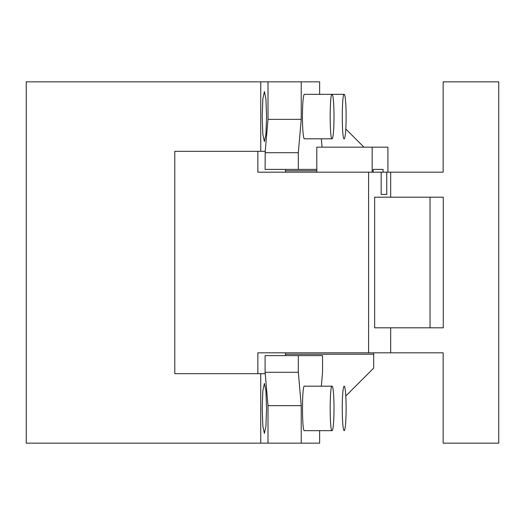<?xml version="1.0" encoding="UTF-8"?>
<svg xmlns="http://www.w3.org/2000/svg" width="525" height="525" viewBox="0 0 525 525"><rect width="100%" height="100%" fill="white"/><g stroke="black" fill="none" stroke-linecap="round" stroke-linejoin="round"><path stroke-width="0.79" d="M268.006 443.159L268.006 405.641L301.232 405.641L301.232 443.159L26.25 443.159L26.25 81.841L319.646 81.841L319.646 94.343M316.798 170.782L285.521 170.782M345.791 128.999L363.95 147.157M285.521 354.217L373.675 354.217L373.675 368.117L345.791 396.001M301.232 405.641L298.325 372.284L298.325 355.609L322.553 355.609L322.553 372.284L321.339 386.183M301.232 443.159L319.646 443.159L319.646 430.658M332.069 386.183L304.382 386.183C301.882 384.805 301.882 432.029 304.382 430.658L332.069 430.658A22.234 1.936 90 0 0 334.012 408.417A22.234 1.936 90 0 0 332.069 386.183C329.569 384.805 329.569 432.029 332.069 430.658M344.183 386.183A22.234 1.936 90 0 0 342.248 408.417A22.234 1.936 90 0 0 344.183 430.658A22.234 1.936 90 0 0 346.119 408.417A22.234 1.936 90 0 0 344.183 386.183M298.325 355.609L265.099 355.609L265.099 372.284L298.325 372.284M266.575 408.417L265.932 426.129L264.39 433.433L262.841 426.116L262.198 408.417L262.841 390.725L264.39 383.408L265.932 390.725L266.575 408.417M260.741 443.159L260.741 373.675L265.223 373.675L265.099 372.284M268.006 405.641L265.223 373.675L257.847 373.675L257.847 352.833L368.602 352.833L368.602 172.167L381.17 172.167L381.17 194.407L386.761 194.407L386.761 172.167L443.159 172.167L443.159 81.841L498.75 81.841L498.75 443.159L443.159 443.159L443.159 352.833L390.679 352.833L390.679 327.817M373.675 352.833L373.675 354.217M265.099 152.716L298.325 152.716L298.325 169.391L265.099 169.391L265.223 151.325L260.741 151.325L260.741 81.841M344.183 138.817A22.234 1.936 90 0 0 346.119 116.583A22.234 1.936 90 0 0 344.183 94.343C341.683 92.971 341.683 140.195 344.183 138.817M316.496 94.343L344.183 94.343M332.069 138.817A22.234 1.936 90 0 0 334.012 116.583A22.234 1.936 90 0 0 332.069 94.343C329.569 92.971 329.569 140.195 332.069 138.817L304.382 138.817A22.234 1.936 90 0 1 302.446 116.583A22.234 1.936 90 0 1 304.382 94.343L332.069 94.343M298.325 169.391L316.798 169.391M321.339 138.817L322.068 147.157M298.325 152.716L301.232 119.359L301.232 81.841M262.198 116.583L262.841 98.871L264.39 91.567L265.932 98.884L266.575 116.583L265.932 134.295L264.39 141.593L262.841 134.275L262.198 116.583M368.602 172.167L257.847 172.167L257.847 151.325L265.223 151.325L268.006 119.359L268.006 81.841M301.232 119.359L268.006 119.359M374.66 197.183L430.034 197.183L430.034 327.817L374.66 327.817L374.66 197.183M390.679 197.183L390.679 172.167M386.761 194.407L381.17 194.407M390.679 352.833L368.602 352.833M381.17 172.167L386.761 172.167M285.521 169.391L285.521 172.167M257.847 373.675L174.786 373.675L174.786 151.325L257.847 151.325M430.034 327.817L443.258 327.817L443.258 197.183L430.034 197.183M285.521 352.833L285.521 355.609M383.073 172.167L383.073 169.391L373.196 169.391L373.196 172.167M387.916 172.167L387.916 147.157L316.798 147.157L316.798 172.167M372.173 172.167L372.173 147.157M383.073 169.391L373.196 169.391"/></g></svg>
